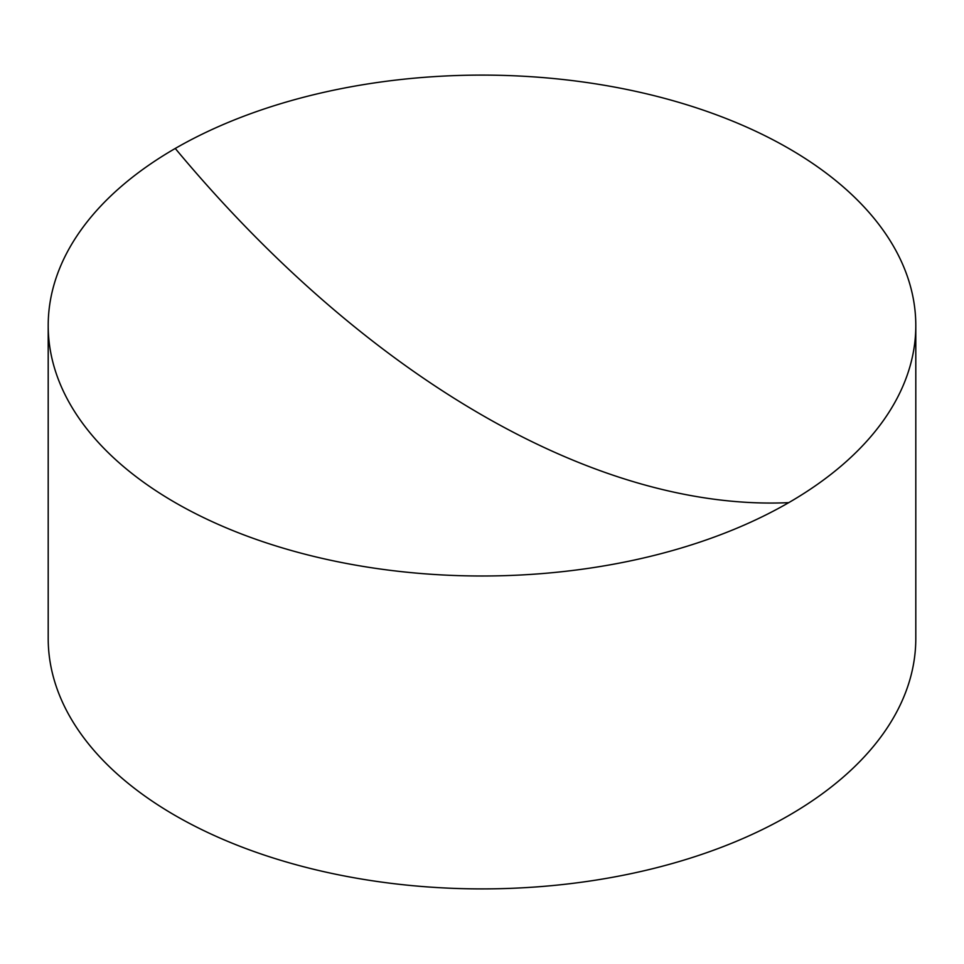 <?xml version="1.0" encoding="UTF-8"?>
<svg xmlns="http://www.w3.org/2000/svg" width="964" height="964" viewBox="0 0 964 964"><rect width="100%" height="100%" fill="white"/><g stroke="black" fill="none" stroke-linecap="round" stroke-linejoin="round"><path stroke-width="1.45" d="M48.2 325.543L48.2 638.457A433.8 250.447 0 0 0 175.255 815.544A433.8 250.447 0 0 0 788.745 815.544A433.8 250.447 0 0 0 915.8 638.457L915.8 325.543A433.8 250.447 180 0 1 788.745 502.642A433.8 250.447 180 0 1 175.255 502.642A433.8 250.447 180 0 1 48.2 325.543A433.8 250.447 180 0 1 175.255 148.456A433.8 250.447 180 0 1 788.745 148.456A433.8 250.447 180 0 1 915.8 325.543M788.745 502.642A913.029 527.139 60 0 1 175.255 148.456"/></g></svg>
